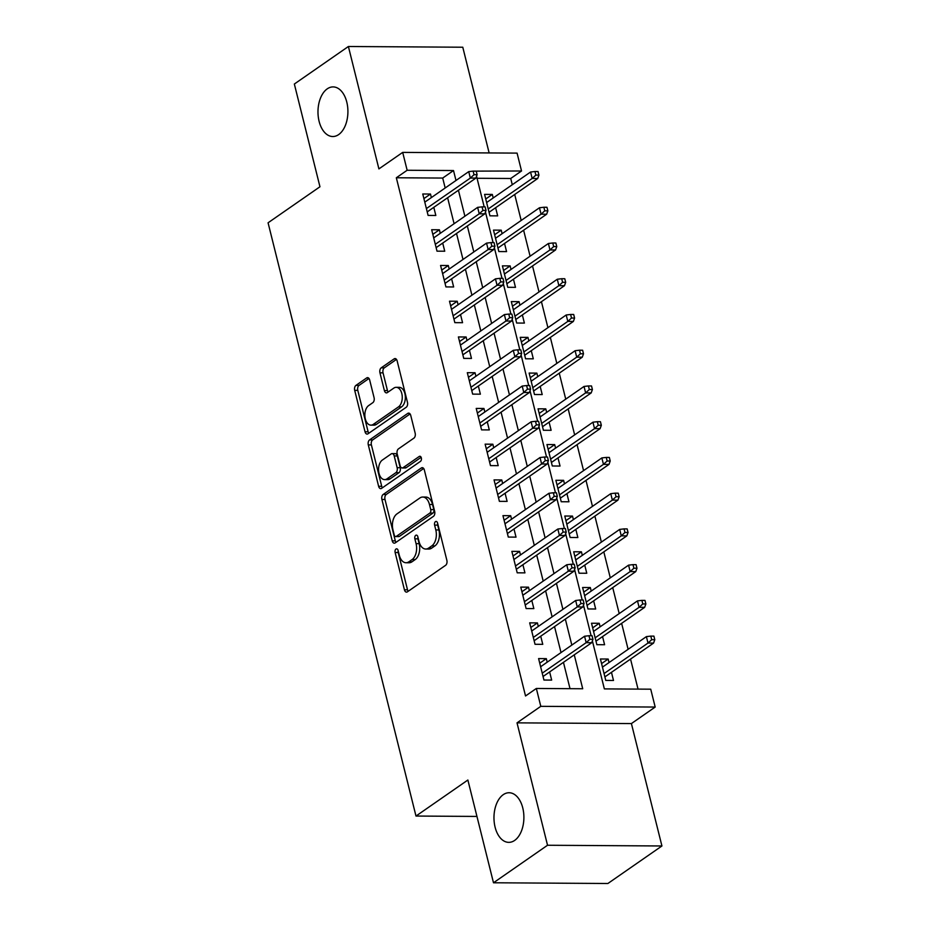 <?xml version="1.0" encoding="UTF-8"?>
<svg xmlns="http://www.w3.org/2000/svg" width="930" height="930" viewBox="0 0 930 930"><rect width="100%" height="100%" fill="white"/><g stroke="black" fill="none" stroke-linecap="round" stroke-linejoin="round"><path stroke-width="1.4" d="M396.006 549.025A2.662 1.604 -89.6 0 0 395.134 552.513L404.422 589.783A3.801 2.29 -89.6 0 0 406.526 592.119A3.801 2.29 -89.6 0 0 407.421 591.817L445.621 565.301A3.801 2.29 -89.6 0 0 446.865 560.325L437.565 523.055A2.662 1.604 -89.6 0 0 436.1 521.416A2.662 1.604 -89.6 0 0 435.473 521.625A2.662 1.604 -89.6 0 0 434.601 525.113L435.798 529.937A12.171 7.347 -89.6 0 1 431.811 545.875L428.625 548.084A12.171 7.347 -89.6 0 1 425.754 549.037A12.171 7.347 -89.6 0 1 419.035 541.574L417.837 536.75A2.662 1.604 -89.6 0 0 416.373 535.122A2.662 1.604 -89.6 0 0 415.733 535.331A2.662 1.604 -89.6 0 0 414.861 538.819L416.07 543.643A12.171 7.347 -89.6 0 1 412.071 559.581L408.898 561.79A12.171 7.347 -89.6 0 1 406.015 562.743A12.171 7.347 -89.6 0 1 399.307 555.28L398.098 550.455A2.662 1.604 -89.6 0 0 396.633 548.816A2.662 1.604 -89.6 0 0 396.006 549.025M398.168 550.734A2.662 1.604 -89.6 0 0 398.226 552.536L407.514 589.806A3.801 2.29 -89.6 0 0 408.177 591.294M437.646 523.334A2.662 1.604 -89.6 0 0 437.693 525.136L438.89 529.961L435.798 529.937M417.907 537.04A2.662 1.604 -89.6 0 0 417.954 538.83L419.163 543.655L416.07 543.643M338.648 134.594A24.808 14.961 -89.6 0 0 347.646 106.869A24.808 14.961 -89.6 0 0 333.103 86.909A24.808 14.961 -89.6 0 0 327.244 88.85A24.808 14.961 -89.6 0 0 318.246 116.576A24.808 14.961 -89.6 0 0 332.789 136.524A24.808 14.961 -89.6 0 0 338.648 134.594M514.639 840.429A24.808 14.961 -89.6 0 0 523.625 812.704A24.808 14.961 -89.6 0 0 509.082 792.744A24.808 14.961 -89.6 0 0 503.223 794.685A24.808 14.961 -89.6 0 0 494.237 822.411A24.808 14.961 -89.6 0 0 508.78 842.359A24.808 14.961 -89.6 0 0 514.639 840.429M369.663 379.975A3.801 2.29 -89.6 0 0 367.559 377.638A3.801 2.29 -89.6 0 0 366.664 377.94L355.946 385.38A3.801 2.29 -89.6 0 0 354.702 390.356L365.025 431.752A3.801 2.29 -89.6 0 0 367.118 434.089A3.801 2.29 -89.6 0 0 368.013 433.787L406.212 407.27A3.801 2.29 -89.6 0 0 407.456 402.283L397.145 360.898A3.801 2.29 -89.6 0 0 395.041 358.562A3.801 2.29 -89.6 0 0 394.146 358.864L381.195 367.85A3.801 2.29 -89.6 0 0 379.952 372.825L384.369 390.542A3.801 2.29 -89.6 0 0 386.473 392.879A3.801 2.29 -89.6 0 0 387.368 392.576L393.785 388.124A10.184 6.138 -89.6 0 1 396.192 387.322A10.184 6.138 -89.6 0 1 402.155 395.517A10.184 6.138 -89.6 0 1 398.47 406.887L373.314 424.347A10.184 6.138 -89.6 0 1 370.919 425.138A10.184 6.138 -89.6 0 1 364.955 416.954A10.184 6.138 -89.6 0 1 368.64 405.585L372.825 402.667A3.801 2.29 -89.6 0 0 374.081 397.691L369.663 379.975M445.179 187.988L442.703 178.06L396.331 177.769L407.142 170.26L402.69 152.392L517.08 153.113L521.532 170.981L475.265 171.132M493.493 882.779L547.538 845.254L661.928 845.975L607.883 883.5L493.493 882.779L467.871 780.026L415.989 816.052L268.072 222.793L319.955 186.767L294.345 84.026L348.39 46.5L378.905 168.9L402.69 152.392M661.928 845.975L631.412 723.575L517.022 722.854L547.538 845.254M517.022 722.854L540.795 706.335L536.343 688.467L582.715 688.758L574.263 654.836M396.331 177.769L525.531 695.977L536.343 688.467M383.148 494.481A3.801 2.29 -89.6 0 0 381.904 499.457L392.228 540.853A3.801 2.29 -89.6 0 0 394.32 543.178A3.801 2.29 -89.6 0 0 395.215 542.888L433.415 516.371A3.801 2.29 -89.6 0 0 434.659 511.384L424.347 469.987A3.801 2.29 -89.6 0 0 422.243 467.662A3.801 2.29 -89.6 0 0 421.348 467.953L383.148 494.481L386.241 494.493A3.801 2.29 -89.6 0 0 384.997 499.48L395.32 540.876A3.801 2.29 -89.6 0 0 395.982 542.353M378.626 486.309L368.303 444.912A3.801 2.29 -89.6 0 1 369.547 439.925L407.747 413.408A3.801 2.29 -89.6 0 1 408.642 413.106A3.801 2.29 -89.6 0 1 410.746 415.443L415.164 433.159A3.801 2.29 -89.6 0 1 413.908 438.135L398.424 448.899A3.801 2.29 -89.6 0 0 397.168 453.875L400.098 465.628A3.801 2.29 -89.6 0 0 402.202 467.964A3.801 2.29 -89.6 0 0 403.097 467.662L419.232 456.467A2.662 1.604 -89.6 0 1 419.86 456.258A2.662 1.604 -89.6 0 1 421.418 458.397A2.662 1.604 -89.6 0 1 420.453 461.373L381.614 488.343A3.801 2.29 -89.6 0 1 380.719 488.634A3.801 2.29 -89.6 0 1 378.626 486.309L381.719 486.32L371.396 444.924L368.303 444.912M489.134 152.939L462.78 47.221L348.39 46.5M493.202 197.962L492.319 194.428L485.739 198.997M492.319 194.428L484.588 194.382L489.936 215.83L497.666 215.876L495.632 207.727M502.107 233.709L501.224 230.163L494.644 234.732M501.224 230.163L493.493 230.117L498.84 251.565L506.571 251.612L504.537 243.462M511.023 269.444L510.14 265.91L503.56 270.479M510.14 265.91L502.409 265.864L507.757 287.3L515.487 287.347L513.453 279.198M519.928 305.18L519.045 301.646L512.465 306.214M519.045 301.646L511.314 301.599L516.662 323.036L524.392 323.094L522.358 314.933M528.845 340.915L527.961 337.381L521.381 341.949M527.961 337.381L520.23 337.334L525.578 358.782L533.308 358.829L531.274 350.68M537.749 376.662L536.866 373.128L530.286 377.685M536.866 373.128L529.135 373.07L534.483 394.518L542.213 394.564L540.179 386.415M546.666 412.397L545.782 408.863L539.202 413.432M545.782 408.863L538.052 408.816L543.399 430.253L551.13 430.299L549.095 422.15M555.57 448.132L554.687 444.598L548.107 449.167M554.687 444.598L546.956 444.552L552.304 465.988L560.034 466.046L558 457.886M564.487 483.879L563.603 480.333L557.024 484.902M563.603 480.333L555.873 480.287L561.22 501.735L568.951 501.781L566.916 493.632M573.392 519.614L572.508 516.08L565.928 520.649M572.508 516.08L564.777 516.022L570.125 537.47L577.856 537.517L575.821 529.368M582.308 555.35L581.424 551.816L574.845 556.384M581.424 551.816L573.694 551.769L579.041 573.206L586.772 573.252L584.738 565.103M591.213 591.085L590.329 587.551L583.749 592.119M590.329 587.551L582.599 587.504L587.946 608.952L595.677 608.999L593.642 600.85M600.129 626.832L599.246 623.286L592.666 627.855M599.246 623.286L591.515 623.24L596.862 644.688L604.593 644.734L602.559 636.585M547.2 662.172L546.317 658.638L538.598 658.591L543.934 680.039L551.664 680.086L549.63 671.937M538.296 626.436L537.412 622.902L529.682 622.856L535.029 644.292L542.76 644.339L540.725 636.19M529.379 590.701L528.496 587.167L520.777 587.109L526.113 608.557L533.843 608.604L531.809 600.455M520.475 554.954L519.591 551.42L511.86 551.374L517.208 572.822L524.939 572.868L522.904 564.719M511.558 519.219L510.675 515.685L502.956 515.639L508.292 537.075L516.022 537.133L513.988 528.972M502.653 483.484L501.77 479.95L494.039 479.903L499.387 501.34L507.117 501.386L505.083 493.237M493.737 447.749L492.853 444.215L485.135 444.156L490.47 465.605L498.201 465.651L496.167 457.502M484.832 412.002L483.949 408.468L476.218 408.421L481.566 429.869L489.296 429.916L487.262 421.767M475.916 376.266L475.032 372.732L467.313 372.686L472.649 394.122L480.38 394.18L478.346 386.02M467.011 340.531L466.128 336.997L458.397 336.951L463.745 358.387L471.475 358.434L469.441 350.285M458.095 304.796L457.211 301.25L449.492 301.204L454.828 322.652L462.559 322.698L460.524 314.549M449.19 269.049L448.307 265.515L440.576 265.469L445.923 286.917L453.654 286.963L451.62 278.814M440.274 233.314L439.39 229.78L431.671 229.733L437.007 251.17L444.738 251.216L442.703 243.067M570.02 688.677L563.452 662.346M561.023 652.581L554.536 626.599M552.106 616.846L545.631 590.864M543.201 581.111L536.715 555.129M534.285 545.364L527.81 519.382M525.38 509.628L518.894 483.647M516.464 473.893L509.989 447.911M507.559 438.158L501.072 412.176M498.643 402.411L492.168 376.429M489.738 366.676L483.251 340.694M480.822 330.941L474.347 304.959M471.917 295.205L465.43 269.223M463 259.458L456.525 233.477M454.096 223.723L447.609 197.741M431.369 197.579L430.485 194.044L422.755 193.986L428.102 215.435L435.833 215.481L433.799 207.332M638.038 689.107L630.54 659.079M628.11 649.326L621.635 623.344M619.206 613.579L612.719 587.597M610.289 577.844L603.814 551.862M601.385 542.109L594.898 516.127M592.468 506.362L585.993 480.38M583.563 470.627L577.077 444.645M574.647 434.891L568.172 408.909M565.742 399.156L559.255 373.174M556.826 363.409L550.351 337.427M547.921 327.674L541.434 301.692M539.005 291.939L532.53 265.957M530.1 256.203L523.613 230.222M521.184 220.457L514.709 194.475M512.279 184.721L510.721 178.49L477.044 178.281M609.034 662.567L608.15 659.033L600.42 658.986L605.767 680.423L613.498 680.469L611.463 672.32M415.989 816.052L476.95 816.435M510.721 178.49L521.532 170.981M592.387 640.886L604.361 688.898L650.733 689.188L655.185 707.056L540.795 706.335M631.412 723.575L655.185 707.056M455.991 180.478L453.515 170.55L407.142 170.26M571.822 645.083L565.347 619.101M562.917 609.336L556.442 583.354M554.001 573.601L547.526 547.619M545.096 537.865L538.621 511.884M536.18 502.13L529.705 476.148M527.275 466.383L520.8 440.401M518.359 430.648L511.884 404.666M509.454 394.913L502.979 368.931M500.538 359.166L494.063 333.184M491.633 323.431L485.158 297.449M482.717 287.696L476.241 261.714M473.812 251.96L467.337 225.978M464.895 216.213L458.42 190.232M476.555 176.281L484.181 206.867M485.46 212.028L493.086 242.614M494.376 247.764L502.002 278.349M503.281 283.499L510.907 314.084M512.198 319.234L519.824 349.831M521.102 354.981L528.728 385.566M530.019 390.716L537.645 421.302M538.923 426.452L546.549 457.037M547.84 462.198L555.466 492.784M556.745 497.934L564.371 528.519M565.661 533.669L573.287 564.254M574.566 569.404L582.192 599.99M583.482 605.151L591.108 635.736M442.703 178.06L453.515 170.55M608.15 659.033L601.571 663.602M546.317 658.638L539.749 663.206M537.412 622.902L530.832 627.471M528.496 587.167L521.928 591.724M519.591 551.42L513.011 555.989M510.675 515.685L504.107 520.254M501.77 479.95L495.19 484.518M492.853 444.215L486.285 448.772M483.949 408.468L477.369 413.036M475.032 372.732L468.464 377.301M466.128 336.997L459.548 341.566M457.211 301.25L450.643 305.819M448.307 265.515L441.727 270.084M439.39 229.78L432.822 234.348M430.485 194.044L423.906 198.602M406.015 562.743L409.107 562.755A12.171 7.347 -89.6 0 0 411.99 561.801L408.898 561.79M419.163 543.655A12.171 7.347 -89.6 0 1 415.164 559.593L411.99 561.801M425.754 549.037L428.846 549.06A12.171 7.347 -89.6 0 0 431.718 548.107L428.625 548.084M438.89 529.961A12.171 7.347 -89.6 0 1 434.903 545.898L431.718 548.107M423.673 468.511L386.241 494.493M394.227 534.936A2.662 1.604 -89.6 0 0 395.703 536.564A2.662 1.604 -89.6 0 0 396.331 536.354L429.858 513.081A2.662 1.604 -89.6 0 0 430.73 509.594L429.462 504.502A12.171 7.347 -89.6 0 0 422.743 497.039A12.171 7.347 -89.6 0 0 419.872 497.992L396.959 513.906A12.171 7.347 -89.6 0 0 392.96 529.844L394.227 534.936M395.703 536.564L398.796 536.587A2.662 1.604 -89.6 0 0 399.423 536.378L396.331 536.354M422.743 497.039L425.835 497.062A12.171 7.347 -89.6 0 1 432.555 504.525L433.822 509.605A2.662 1.604 -89.6 0 1 432.95 513.093L399.423 536.378M410.072 413.955L372.639 439.948A3.801 2.29 -89.6 0 0 371.396 444.924M402.202 467.964L405.294 467.976A3.801 2.29 -89.6 0 0 406.189 467.685L421.127 457.316M382.346 460.059A10.184 6.138 -89.6 0 0 378.661 471.429A10.184 6.138 -89.6 0 0 384.625 479.613A10.184 6.138 -89.6 0 0 387.031 478.822L395.889 472.673A3.801 2.29 -89.6 0 0 397.133 467.685L394.204 455.944A3.801 2.29 -89.6 0 0 392.1 453.608A3.801 2.29 -89.6 0 0 391.204 453.898L382.346 460.059M384.625 479.613L387.717 479.636A10.184 6.138 -89.6 0 0 390.112 478.845L387.031 478.822M392.1 453.608L395.192 453.631A3.801 2.29 -89.6 0 1 397.296 455.956L400.226 467.709A3.801 2.29 -89.6 0 1 398.982 472.696L390.112 478.845M381.719 486.32A3.801 2.29 -89.6 0 0 382.381 487.808M370.919 425.138L374.011 425.161A10.184 6.138 -89.6 0 0 376.406 424.371L373.314 424.347M396.192 387.322L399.284 387.345A10.184 6.138 -89.6 0 1 405.248 395.529A10.184 6.138 -89.6 0 1 401.551 406.91L376.406 424.371M396.471 359.41L384.288 367.862A3.801 2.29 -89.6 0 0 383.044 372.849L387.461 390.565A3.801 2.29 -89.6 0 0 388.124 392.053M368.989 378.487L359.038 385.404A3.801 2.29 -89.6 0 0 357.794 390.379L368.117 431.776A3.801 2.29 -89.6 0 0 368.78 433.264M654.79 639.701L653.895 636.132L650.802 636.108L651.698 639.689L654.79 639.701L653.569 643.095L648.001 643.06L646.397 636.62L602.454 667.136M651.698 639.689L648.001 643.06L604.058 673.564M653.569 643.095L604.895 676.889M646.397 636.62L650.802 636.108M543.062 676.494L591.736 642.7L586.167 642.665L542.225 673.181M589.864 639.294L592.956 639.317L592.061 635.736L588.969 635.725L589.864 639.294L586.167 642.665L584.563 636.236L540.621 666.74M591.736 642.7L592.956 639.317M588.969 635.725L584.563 636.236M645.873 603.965L644.978 600.396L641.898 600.373L642.781 603.942L645.873 603.965L644.653 607.348L639.096 607.313L637.492 600.885L593.549 631.389M642.781 603.942L639.096 607.313L595.154 637.829M644.653 607.348L595.979 641.154M637.492 600.885L641.898 600.373M636.969 568.23L636.073 564.65L632.981 564.638L633.876 568.207L636.969 568.23L635.748 571.613L630.18 571.578L628.575 565.149L584.633 595.653M633.876 568.207L630.18 571.578L586.237 602.094M635.748 571.613L587.074 605.407M628.575 565.149L632.981 564.638M628.052 532.483L627.157 528.914L624.065 528.891L624.96 532.472L628.052 532.483L626.832 535.878L621.275 535.843L619.671 529.414L575.728 559.918M624.96 532.472L621.275 535.843L577.332 566.347M626.832 535.878L578.158 569.672M619.671 529.414L624.065 528.891M619.148 496.748L618.252 493.179L615.16 493.156L616.055 496.725L619.148 496.748L617.927 500.142L612.359 500.108L610.754 493.667L566.812 524.183M616.055 496.725L612.359 500.108L568.416 530.612M617.927 500.142L569.253 533.936M610.754 493.667L615.16 493.156M534.146 640.758L582.819 606.965L577.263 606.93L533.32 637.434M580.948 603.558L584.04 603.57L583.157 600.001L580.064 599.978L580.948 603.558L577.263 606.93L575.658 600.489L531.716 631.005M582.819 606.965L584.04 603.57M580.064 599.978L575.658 600.489M525.241 605.023L573.915 571.229L568.346 571.194L524.404 601.698M572.043 567.812L575.135 567.835L574.24 564.266L571.148 564.243L572.043 567.812L568.346 571.194L566.742 564.754L522.8 595.27M573.915 571.229L575.135 567.835M571.148 564.243L566.742 564.754M516.324 569.288L564.998 535.482L559.442 535.448L515.499 565.963M563.127 532.076L566.219 532.1L565.335 528.519L562.243 528.507L563.127 532.076L559.442 535.448L557.837 529.019L513.895 559.523M564.998 535.482L566.219 532.1M562.243 528.507L557.837 529.019M507.42 533.541L556.094 499.747L550.525 499.712L506.583 530.216M554.222 496.341L557.314 496.364L556.419 492.784L553.327 492.761L554.222 496.341L550.525 499.712L548.921 493.284L504.978 523.788M556.094 499.747L557.314 496.364M553.327 492.761L548.921 493.284M610.231 461.013L609.336 457.432L606.244 457.421L607.139 460.989L610.231 461.013L609.011 464.396L603.454 464.361L601.85 457.932L557.907 488.436M607.139 460.989L603.454 464.361L559.511 494.876M609.011 464.396L560.337 498.201M601.85 457.932L606.244 457.421M498.503 497.806L547.177 464.012L541.62 463.977L497.678 494.481M545.306 460.606L548.398 460.617L547.514 457.049L544.422 457.025L545.306 460.606L541.62 463.977L540.016 457.537L496.074 488.052M547.177 464.012L548.398 460.617M544.422 457.025L540.016 457.537M601.326 425.277L600.431 421.697L597.339 421.685L598.234 425.254L601.326 425.277L600.106 428.66L594.537 428.625L592.933 422.197L548.991 452.701M598.234 425.254L594.537 428.625L550.595 459.129M600.106 428.66L551.432 462.454M592.933 422.197L597.339 421.685M489.599 462.071L538.272 428.277L532.704 428.23L488.762 458.746M536.401 424.859L539.493 424.882L538.598 421.313L535.506 421.29L536.401 424.859L532.704 428.23L531.1 421.801L487.157 452.317M538.272 428.277L539.493 424.882M535.506 421.29L531.1 421.801M592.41 389.531L591.515 385.962L588.423 385.938L589.318 389.519L592.41 389.531L591.189 392.925L585.633 392.89L584.028 386.45L540.086 416.966M589.318 389.519L585.633 392.89L541.69 423.394M591.189 392.925L542.516 426.719M584.028 386.45L588.423 385.938M480.682 426.335L529.356 392.53L523.799 392.495L479.857 423.011M527.484 389.124L530.577 389.147L529.693 385.566L526.601 385.555L527.484 389.124L523.799 392.495L522.195 386.066L478.252 416.57M529.356 392.53L530.577 389.147M526.601 385.555L522.195 386.066M583.505 353.795L582.61 350.226L579.518 350.203L580.413 353.772L583.505 353.795L582.285 357.19L576.716 357.155L575.112 350.715L531.17 381.23M580.413 353.772L576.716 357.155L532.774 387.659M582.285 357.19L533.611 390.984M575.112 350.715L579.518 350.203M471.777 390.588L520.451 356.795L514.883 356.76L470.94 387.264M518.58 353.388L521.672 353.4L520.777 349.831L517.685 349.808L518.58 353.388L514.883 356.76L513.279 350.331L469.336 380.835M520.451 356.795L521.672 353.4M517.685 349.808L513.279 350.331M574.589 318.06L573.694 314.48L570.601 314.468L571.497 318.037L574.589 318.06L573.368 321.443L567.812 321.408L566.207 314.979L522.265 345.483M571.497 318.037L567.812 321.408L523.869 351.924M573.368 321.443L524.694 355.248M566.207 314.979L570.601 314.468M462.861 354.853L511.535 321.059L505.978 321.024L462.036 351.528M509.663 317.653L512.755 317.665L511.872 314.096L508.78 314.073L509.663 317.653L505.978 321.024L504.374 314.584L460.431 345.1M511.535 321.059L512.755 317.665M508.78 314.073L504.374 314.584M565.684 282.325L564.789 278.744L561.697 278.721L562.592 282.302L565.684 282.325L564.464 285.708L558.895 285.673L557.291 279.244L513.348 309.748M562.592 282.302L558.895 285.673L514.953 316.177M564.464 285.708L515.778 319.502M557.291 279.244L561.697 278.721M453.956 319.118L502.63 285.312L497.062 285.278L453.119 315.793M500.759 281.906L503.851 281.93L502.956 278.361L499.863 278.337L500.759 281.906L497.062 285.278L495.458 278.849L451.515 309.353M502.63 285.312L503.851 281.93M499.863 278.337L495.458 278.849M556.768 246.578L555.873 243.009L552.78 242.986L553.676 246.566L556.768 246.578L555.547 249.972L549.99 249.938L548.386 243.497L504.444 274.013M553.676 246.566L549.99 249.938L506.048 280.442M555.547 249.972L506.873 283.766M548.386 243.497L552.78 242.986M445.04 283.371L493.714 249.577L488.157 249.542L444.215 280.058M491.842 246.171L494.934 246.194L494.051 242.614L490.959 242.602L491.842 246.171L488.157 249.542L486.553 243.114L442.61 273.618M493.714 249.577L494.934 246.194M490.959 242.602L486.553 243.114M547.863 210.843L546.968 207.274L543.876 207.251L544.771 210.819L547.863 210.843L546.642 214.226L541.074 214.191L539.47 207.762L495.527 238.266M544.771 210.819L541.074 214.191L497.132 244.706M546.642 214.226L497.957 248.031M539.47 207.762L543.876 207.251M436.135 247.636L484.809 213.842L479.241 213.807L435.298 244.311M482.937 210.436L486.03 210.447L485.135 206.879L482.042 206.855L482.937 210.436L479.241 213.807L477.636 207.367L433.694 237.882M484.809 213.842L486.03 210.447M482.042 206.855L477.636 207.367M538.947 175.107L538.052 171.527L534.959 171.515L535.854 175.084L538.947 175.107L537.726 178.49L532.169 178.455L530.565 172.027L486.623 202.531M535.854 175.084L532.169 178.455L488.227 208.971M537.726 178.49L489.052 212.284M530.565 172.027L534.959 171.515M427.219 211.901L475.893 178.107L470.336 178.072L426.393 208.576M474.021 174.689L477.113 174.712L476.23 171.143L473.138 171.12L474.021 174.689L470.336 178.072L468.732 171.631L424.789 202.147M475.893 178.107L477.113 174.712M473.138 171.12L468.732 171.631M398.226 552.536L395.134 552.513M437.693 525.136L434.601 525.113M417.954 538.83L414.861 538.819M415.164 559.593L412.071 559.581M434.903 545.898L431.811 545.875M407.514 589.806L404.422 589.783M423.138 467.964L421.348 467.953M395.32 540.876L392.228 540.853M384.997 499.48L381.904 499.457M432.95 513.093L429.858 513.081M433.822 509.605L430.73 509.594M432.555 504.525L429.462 504.502M372.639 439.948L369.547 439.925M409.537 413.42L407.747 413.408M406.189 467.685L403.097 467.662M420.488 456.479L419.232 456.467M398.982 472.696L395.889 472.673M400.226 467.709L397.133 467.685M397.296 455.956L394.204 455.944M401.551 406.91L398.47 406.887M387.461 390.565L384.369 390.542M383.044 372.849L379.952 372.825M384.288 367.862L381.195 367.85M395.936 358.875L394.146 358.864M368.117 431.776L365.025 431.752M357.794 390.379L354.702 390.356M359.038 385.404L355.946 385.38M368.454 377.952L366.664 377.94"/></g></svg>
